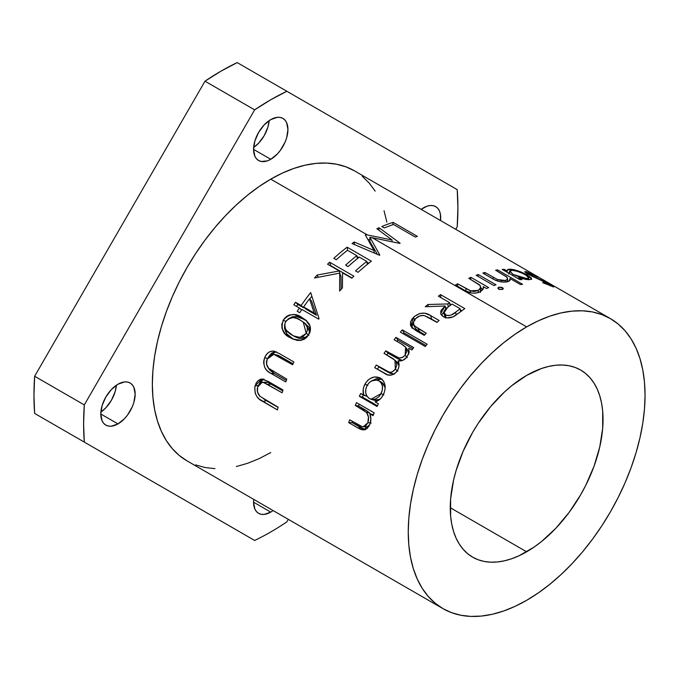 <?xml version="1.0" encoding="UTF-8"?>
<svg xmlns="http://www.w3.org/2000/svg" width="679" height="679" viewBox="0 0 679 679"><rect width="100%" height="100%" fill="white"/><g stroke="black" fill="none" stroke-linecap="round" stroke-linejoin="round"><path stroke-width="1.02" d="M270.751 179.146A167.441 96.673 120 0 0 161.364 326.692A167.441 96.673 120 0 0 187.031 460.871L179.231 455.439L172.305 448.658L166.33 440.595L161.364 431.335L157.452 420.963L154.625 409.581L152.919 397.291L152.351 384.221L152.919 370.488L154.625 356.229L157.452 341.588L161.364 326.692L166.33 311.695L172.305 296.74L179.231 281.972L187.031 267.526L195.637 253.539L204.973 240.162L214.937 227.507L225.445 215.71L236.385 204.871L247.648 195.102L259.149 186.504L270.751 179.146L282.354 173.103L293.854 168.434L305.117 165.184L316.058 163.393L326.565 163.062L336.529 164.208L345.866 166.813L354.48 170.853A167.441 96.673 120 0 0 270.751 179.146L367.339 234.909L270.751 179.146M365.786 234.611L392.055 239.967L376.879 228.755A167.441 96.673 -60 0 1 379.06 227.745L400.118 243.235A167.441 96.673 120 0 0 399.812 243.388L369.911 237.26L379.833 255.066A167.441 96.673 120 0 0 379.519 255.279L352.062 243.523A167.441 96.673 -60 0 1 354.234 241.987L374.002 250.483L365.294 234.9A167.441 96.673 -60 0 1 365.786 234.611A167.441 96.673 120 0 0 365.294 234.9L374.002 250.483L354.234 241.987A167.441 96.673 120 0 0 352.062 243.523L379.519 255.279A167.441 96.673 120 0 1 379.833 255.066L369.911 237.26L372.143 237.684L526.649 326.888L372.143 237.684L399.812 243.388A167.441 96.673 120 0 1 400.118 243.235L379.06 227.745A167.441 96.673 120 0 0 376.879 228.755L392.055 239.967L365.786 234.611L365.786 235.766L365.786 234.611M526.649 600.321A167.441 96.673 -60 0 1 442.929 608.613A167.441 96.673 -60 0 1 417.262 474.434A167.441 96.673 -60 0 1 526.649 326.888L515.047 334.246L503.546 342.844L492.283 352.613L481.343 363.452L470.836 375.249L460.871 387.904L451.535 401.281L442.929 415.268L435.129 429.714L428.203 444.482L422.228 459.437L417.262 474.434L413.35 489.33L410.523 503.971L408.817 518.23L408.249 531.963L408.817 545.033L410.523 557.323L413.35 568.705L417.262 579.077L422.228 588.337L428.203 596.4L435.129 603.173L442.929 608.613L451.535 612.653L460.871 615.259L470.836 616.405L481.343 616.074L492.283 614.274L503.546 611.032L515.047 606.364L526.649 600.321L538.252 592.962L549.752 584.356L561.015 574.587L571.956 563.757L582.463 551.951L592.428 539.304L601.764 525.919L610.37 511.941L618.17 497.495L625.096 482.718L631.071 467.763L636.036 452.766L639.949 437.879L642.775 423.229L644.481 408.97L645.05 395.246L644.481 382.175L642.775 369.885L639.949 358.504L636.036 348.132L631.071 338.863L625.096 330.809L618.17 324.027L610.37 318.595L601.764 314.555L592.428 311.95L582.463 310.804L571.956 311.135L561.015 312.926L549.752 316.176L538.252 320.844L526.649 326.888A167.441 96.673 -60 0 1 610.37 318.595A167.441 96.673 -60 0 1 636.036 452.766A167.441 96.673 -60 0 1 526.649 600.321M440.544 294.61L464.801 308.614A167.441 96.673 120 0 0 459.997 312.17L452.952 316.906L447.13 317.908L443.345 316.737L441.011 314.462L440.713 311.474L441.367 309.964L445.178 305.991L425.283 306.747A167.441 96.673 -60 0 1 427.897 304.498L447.834 303.946A167.441 96.673 -60 0 1 449.583 302.639L438.388 296.18A167.441 96.673 -60 0 1 440.544 294.61A167.441 96.673 120 0 0 438.388 296.18L449.583 302.639A167.441 96.673 120 0 0 447.834 303.946L427.897 304.498A167.441 96.673 120 0 0 425.283 306.747L445.178 305.991L440.663 313.537L443.345 316.737C446.706 318.459 450.338 318.307 454.259 316.261L459.997 312.17A167.441 96.673 120 0 1 464.801 308.614L440.544 294.61L440.883 297.623L440.544 294.61M413.621 324.918L414.02 325.631C412.739 323.297 413.299 320.938 415.692 318.561C418.145 316.1 421.022 315.098 424.333 315.574L437.021 322.398A167.441 96.673 120 0 1 439.109 320.463L430.639 315.574L431.717 319.189L429.204 317.891L431.717 319.189L430.639 315.574L439.109 320.463A167.441 96.673 120 0 0 437.021 322.398L427.753 317.059L423.781 315.472L419.664 315.964L415.692 318.561L413.469 322.101L414.02 325.631L426.234 333.219A167.441 96.673 120 0 0 424.239 335.375L412.34 328.084L410.498 325.334L410.515 321.922L412.017 319.028L414.402 316.465L419.792 313.469L424.647 313.172L430.639 315.574C425.079 311.805 419.376 312.374 413.528 317.288L410.82 326.141L415.607 330.393L424.239 335.375A167.441 96.673 120 0 1 426.234 333.219L418.009 328.475L413.621 324.927M402.291 329.875L427.167 344.236A167.441 96.673 120 0 0 425.224 346.485L400.355 332.124A167.441 96.673 -60 0 1 402.291 329.875A167.441 96.673 120 0 0 400.355 332.124L425.224 346.485A167.441 96.673 120 0 1 427.167 344.236L402.291 329.875L403.988 332.846L402.291 329.875M395.984 337.395L413.706 347.631A167.441 96.673 120 0 0 411.83 349.982L408.75 348.208L409.14 352.333L406.56 357.443L402.885 360.303L398.081 360.855L399.031 365.701L398.497 368.358L396.544 371.88L393.913 374.197L390.815 375.232L387.361 374.689L374.689 367.662A167.441 96.673 -60 0 1 376.31 365.047L389.339 372.194L391.978 372.092L395.365 369.206L396.757 365.37L396.146 361.763L393.107 358.699L384.025 353.343A167.441 96.673 -60 0 1 385.782 350.848L399.074 358.02L402.715 357.392L405.108 355.236L406.628 351.747L406.297 348.386L405.448 347.02L402.774 344.796L394.1 339.755A167.441 96.673 -60 0 1 395.984 337.395A167.441 96.673 120 0 0 394.1 339.755L401.561 344.058L405.652 347.275L405.108 355.236C401.552 358.665 398.115 358.936 394.796 356.051L385.782 350.848A167.441 96.673 120 0 0 384.025 353.343L394.966 360.184L395.365 369.206C392.275 372.788 389.126 373.255 385.918 370.598L376.31 365.047A167.441 96.673 120 0 0 374.689 367.662L384.289 373.204C388.77 376.531 393.09 375.767 397.249 370.912C399.337 367.331 399.617 363.978 398.081 360.855C401.527 361.389 404.489 360.082 406.976 356.916L409.14 352.333L408.75 348.208L411.83 349.982A167.441 96.673 120 0 1 413.706 347.631L395.984 337.395L397.877 340.128L395.984 337.395M379.519 377.626L383.482 380.987L384.704 383.856L385.112 388.6L384.255 392.538L381.674 397.368L379.748 399.464L375.105 401.849L378.39 403.742A167.441 96.673 120 0 0 377.083 406.5L359.361 396.273A167.441 96.673 -60 0 1 360.668 393.506L363.732 395.28L363.18 389.738L363.791 386.903L365.557 383.1L367.95 380.172L370.191 378.517L374.222 377.006L379.519 377.626M356.5 402.622L374.222 412.857A167.441 96.673 120 0 0 373.026 415.65L369.826 413.8L370.87 419.07L369.843 424.502L367.246 428.441L364.462 429.858L361.865 429.722L359.132 428.619L348.7 422.644A167.441 96.673 -60 0 1 349.685 419.834L360.065 425.767L363.036 426.785L365.565 426.106L367.857 422.754L368.459 417.101L366.694 412.764L364.071 410.557L355.304 405.414A167.441 96.673 -60 0 1 356.5 402.622A167.441 96.673 120 0 0 355.304 405.414L366.287 412.289C368.663 415.2 369.181 418.697 367.857 422.754L363.265 426.802L362.179 426.641L349.685 419.834A167.441 96.673 120 0 0 348.7 422.644L357.757 427.863L363.426 429.943L369.843 424.502C371.201 420.827 371.192 417.262 369.826 413.8L373.026 415.65A167.441 96.673 120 0 1 374.222 412.857L356.5 402.622M347.139 247.173L371.396 261.177A167.441 96.673 120 0 0 358.045 272.33L355.558 270.896A167.441 96.673 -60 0 1 366.762 261.415L359.301 257.103A167.441 96.673 120 0 0 348.098 266.592L345.611 265.149A167.441 96.673 -60 0 1 356.815 255.669L347.478 250.279A167.441 96.673 120 0 0 336.283 259.768L333.796 258.334A167.441 96.673 -60 0 1 347.139 247.173A167.441 96.673 120 0 0 333.796 258.334L336.283 259.768A167.441 96.673 120 0 1 347.478 250.279L356.815 255.669A167.441 96.673 120 0 0 345.611 265.149L348.098 266.592A167.441 96.673 120 0 1 359.301 257.103L366.762 261.415A167.441 96.673 120 0 0 355.558 270.896L358.045 272.33A167.441 96.673 120 0 1 371.396 261.177L347.139 247.173L347.631 250.364L347.139 247.173M329.638 262.204L353.886 276.209A167.441 96.673 120 0 0 351.824 278.195L342.589 272.865L342.42 287.913A167.441 96.673 120 0 0 339.602 291.036L339.721 273.119L314.513 277.991A167.441 96.673 -60 0 1 317.135 275.046L339.271 270.955L327.567 264.199A167.441 96.673 -60 0 1 329.638 262.204A167.441 96.673 120 0 0 327.567 264.199L339.271 270.955L317.135 275.046A167.441 96.673 120 0 0 314.513 277.991L339.721 273.119L339.602 291.036A167.441 96.673 120 0 1 342.42 287.913L342.589 272.865L351.824 278.195A167.441 96.673 120 0 1 353.886 276.209L329.638 262.204L330.817 265.718L329.638 262.204M310.685 292.573L319.037 318.629A167.441 96.673 120 0 0 318.689 319.147L301.892 309.454A167.441 96.673 120 0 0 299.702 312.722L297.215 311.288A167.441 96.673 -60 0 1 299.405 308.011L293.812 304.786A167.441 96.673 -60 0 1 295.543 302.265L301.145 305.491A167.441 96.673 -60 0 1 310.685 292.573A167.441 96.673 120 0 0 301.145 305.491L295.543 302.265A167.441 96.673 120 0 0 293.812 304.786L299.405 308.011A167.441 96.673 120 0 0 297.215 311.288L299.702 312.722A167.441 96.673 120 0 1 301.892 309.454L318.689 319.147A167.441 96.673 120 0 1 319.037 318.629L310.685 292.573M301.145 317.11L306.102 320.378L309.301 324.095L310.464 327.813L310.354 330.605L308.402 335.384L304.744 338.991L300.746 340.442L297.113 340.4L291.325 338.286L285.265 334L281.997 328.449L281.793 324.214L284.272 318.612L286.742 316.321L289.661 314.946L294.151 314.606L301.145 317.11M279.213 353.504L293.863 361.966A167.441 96.673 120 0 0 292.624 364.742L273.713 354.302L270.369 355.049L267.136 359.149L266.567 364.097L268.595 368.256L286.776 379.137A167.441 96.673 120 0 0 285.749 381.946L269.317 372.381L266.805 370.369L264.793 367.619L263.647 362.824L263.859 360.286L265.302 356.331L267.356 353.487L269.665 351.781L273.153 351.026L279.213 353.504L273.849 351.111C269.665 350.848 266.575 353.097 264.589 357.867C262.773 365.48 264.937 370.683 271.099 373.492L285.749 381.946A167.441 96.673 120 0 1 286.776 379.137L268.595 368.256C266.397 365.743 265.905 362.705 267.136 359.149L273.79 354.319L292.624 364.742A167.441 96.673 120 0 1 293.863 361.966L279.213 353.504M268.349 381.513L282.999 389.975A167.441 96.673 120 0 0 282.108 392.785L263.248 382.345L260.176 383.1L257.553 387.208L257.536 392.139L259.887 396.273L278.11 407.154A167.441 96.673 120 0 0 277.448 409.929L259.268 399.082L256.9 396.646L255.253 393.336L254.752 387.115L256.204 382.973L258.045 380.647L260.422 379.272L262.4 379.043L268.349 381.513L261.721 379.043L255.024 385.927C254.124 393.497 256.713 398.683 262.798 401.476L277.448 409.929A167.441 96.673 120 0 1 278.11 407.154L259.887 396.273C257.545 393.778 256.772 390.756 257.553 387.208L262.119 382.285L264.309 382.65L282.108 392.785A167.441 96.673 120 0 1 282.999 389.975L268.349 381.513M526.649 375.394A108.029 62.375 -60 0 1 580.664 370.047A108.029 62.375 -60 0 1 597.223 456.611A108.029 62.375 -60 0 1 526.649 551.806L450.262 507.705L526.649 551.806A108.029 62.375 -60 0 1 472.635 557.162A108.029 62.375 -60 0 1 456.076 470.589A108.029 62.375 -60 0 1 526.649 375.394L541.553 368.485L548.827 366.397L555.88 365.234L562.662 365.022L569.087 365.76L575.113 367.441L580.664 370.047L585.697 373.552L590.161 377.931L594.015 383.126L597.223 389.101L599.744 395.798L601.569 403.139L602.672 411.067L602.672 428.356L599.744 447.003L594.015 466.286L585.697 485.468L580.664 494.787L569.087 512.441L555.88 528.22L541.553 541.511L534.135 547.062L519.163 555.702L511.745 558.715L504.472 560.812L497.418 561.974L490.637 562.178L484.212 561.448L478.186 559.768L472.635 557.153L467.602 553.648L463.137 549.277L459.284 544.074L456.076 538.099L453.555 531.411L451.73 524.061L450.627 516.133L450.627 498.844L453.555 480.197L456.076 470.589L463.137 451.272L472.635 432.413L478.186 423.399L490.637 406.602L504.472 391.995L511.745 385.697L526.649 375.394M270.751 119.606A24.308 14.03 -60 0 1 282.905 118.401A24.308 14.03 -60 0 1 286.631 137.879A24.308 14.03 -60 0 1 270.751 159.293L253.564 149.372L254.871 141.02L258.597 132.43L264.173 124.911L270.751 119.606L277.329 117.314L280.3 117.433L282.905 118.401L285.044 120.175L286.631 122.687L287.938 129.528L286.631 137.879L285.044 142.225L280.3 150.441L277.329 153.989L270.751 159.293L267.399 160.855L261.203 161.466L258.597 160.499L256.458 158.725L254.871 156.212L253.564 149.372L270.751 159.293A24.308 14.03 -60 0 1 258.597 160.499A24.308 14.03 -60 0 1 254.871 141.02A24.308 14.03 -60 0 1 270.751 119.606M253.64 147.479A24.308 14.03 120 0 0 269.147 120.616L267.916 127.075L264.19 135.664L258.614 143.184L253.64 147.479M117.976 384.221A24.308 14.03 -60 0 1 130.13 383.015A24.308 14.03 -60 0 1 133.856 402.494A24.308 14.03 -60 0 1 117.976 423.908L100.789 413.986L102.096 405.635L105.822 397.045L111.398 389.525L117.976 384.221L124.554 381.929L127.525 382.048L130.13 383.015L132.269 384.789L133.856 387.302L135.163 394.143L133.856 402.494L132.269 406.84L127.525 415.056L124.554 418.603L117.976 423.908L111.398 426.2L108.428 426.081L105.822 425.113L103.683 423.34L102.096 420.827L100.789 413.986L117.976 423.908A24.308 14.03 -60 0 1 105.822 425.113A24.308 14.03 -60 0 1 102.096 405.635A24.308 14.03 -60 0 1 117.976 384.221M100.865 412.094A24.308 14.03 120 0 0 116.372 385.231L115.141 391.69L111.415 400.279L105.839 407.799L100.865 412.094M273.111 510.566A24.308 14.03 -60 0 1 270.751 512.119L253.564 502.197L253.725 499.379A24.308 14.03 -60 0 0 258.597 513.324L256.458 511.55L254.871 509.029L253.564 502.197L270.751 512.119L264.173 514.402L261.203 514.283L258.597 513.324A24.308 14.03 -60 0 0 270.751 512.119L273.111 510.566M253.64 500.304A24.308 14.03 120 0 0 254.396 499.761L253.64 500.304M423.526 207.808A24.308 14.03 -60 0 1 435.68 206.611A24.308 14.03 -60 0 1 440.552 220.548L440.382 214.055L439.406 210.897L437.819 208.377L435.68 206.611L433.075 205.644L430.104 205.525L426.879 206.255L421.167 209.361A24.308 14.03 -60 0 1 423.526 207.808M421.837 209.743A24.308 14.03 120 0 0 421.922 208.826L421.837 209.743M286.852 521.871A264.666 152.809 -60 0 1 270.751 531.963A264.666 152.809 120 0 0 286.852 521.871L288.303 519.342L286.852 521.871M254.65 540.459A264.666 152.809 120 0 0 270.751 531.963A264.666 152.809 -60 0 1 254.65 540.459L204.999 511.788A264.666 152.809 120 0 0 205.007 511.788L254.65 540.459M455.753 229.324L457.205 226.803L457.901 207.808L457.205 189.628L286.852 91.266L270.751 99.762L254.65 109.854L84.298 404.922L83.602 423.908L84.298 442.097A264.666 152.809 -60 0 1 84.298 404.922L34.646 376.259L33.95 395.246L34.646 413.435L204.999 511.788L34.646 413.435A264.666 152.809 120 0 1 34.646 376.259L84.298 404.922L254.65 109.854A264.666 152.809 -60 0 1 286.852 91.266L237.2 62.595L221.099 71.091L204.999 81.183L34.646 376.259L204.999 81.183L254.65 109.854L204.999 81.183A264.666 152.809 120 0 1 237.2 62.595L457.205 189.628A264.666 152.809 -60 0 1 457.205 226.803L455.753 229.324M362.272 176.285L369.198 183.067L375.173 191.13M384.051 210.762L386.877 222.143M270.751 452.579L259.149 458.622L247.648 463.29L236.385 466.532M214.937 468.663L204.973 467.517L195.637 464.911M393.149 222.373L417.398 236.377A167.441 96.673 120 0 0 415.276 237.056L393.514 224.486A167.441 96.673 120 0 0 384.322 227.957L381.836 226.523A167.441 96.673 -60 0 1 393.149 222.373A167.441 96.673 120 0 0 381.836 226.523L384.322 227.957A167.441 96.673 120 0 1 393.514 224.486L415.276 237.056A167.441 96.673 120 0 1 417.398 236.377L393.149 222.373L392.717 224.749L393.149 222.373M470.929 277.346L488.659 287.582A167.441 96.673 120 0 0 486.495 288.507L483.304 286.665L482.981 289.492L480.095 291.868L475.69 293.141L471.871 293.116L465.887 291.019L455.439 285.019A167.441 96.673 -60 0 1 457.612 283.805L471.218 291.113L474.468 291.469L478.296 290.417L480.477 288.55L480.231 285.579L468.773 278.28A167.441 96.673 -60 0 1 470.929 277.346A167.441 96.673 120 0 0 468.773 278.28L479.603 284.866L480.8 287.455L478.296 290.417L470.241 290.799L457.612 283.805A167.441 96.673 120 0 0 455.439 285.019L464.487 290.247C469.248 293.455 474.451 293.99 480.095 291.868L483.448 288.091L483.304 286.665L486.495 288.507A167.441 96.673 120 0 1 488.659 287.582L470.929 277.346L470.708 279.392L470.929 277.346M478.288 274.545L496.01 284.781A167.441 96.673 120 0 0 493.879 285.536L476.149 275.301A167.441 96.673 -60 0 1 478.288 274.545A167.441 96.673 120 0 0 476.149 275.301L493.879 285.536A167.441 96.673 120 0 1 496.01 284.781L478.288 274.545L477.999 276.37L478.288 274.545M502.757 289.305L499.447 289.475L497.826 288.1L499.09 287.192L501.62 287.327L503.097 288.176L502.757 289.305M497.656 269.919L522.533 284.28A167.441 96.673 120 0 0 520.496 284.569L509.997 278.509L509.895 280.512L508.155 281.59L503.606 282.141L499.235 281.539L494.253 279.604L482.837 273.094A167.441 96.673 -60 0 1 484.95 272.491L497.563 279.561L501.747 280.682L505.456 280.495L507.502 279.476L507.12 277.312L495.628 270.208A167.441 96.673 -60 0 1 497.656 269.919A167.441 96.673 120 0 0 495.628 270.208L506.475 276.701L507.722 279.018L505.456 280.495L497.563 279.561L484.95 272.491A167.441 96.673 120 0 0 482.837 273.094L491.893 278.314C496.663 281.386 501.789 282.557 507.264 281.836L510.167 279.96L509.997 278.509L520.496 284.569A167.441 96.673 120 0 1 522.533 284.28L497.656 269.919L497.308 271.176L497.656 269.919M526.658 274.74L531.241 277.864L531.521 279.349L526.658 279.561L518.688 277.677L521.964 279.57A167.441 96.673 120 0 0 519.978 279.689L502.256 269.461A167.441 96.673 -60 0 1 504.242 269.342L507.306 271.108L507.68 269.563L508.792 269.207L514.19 269.724L526.658 274.74M536.266 276.251L528.933 273.179L527.744 273.136L529.145 274.324L545.958 282.175L553.826 286.886L542.827 282.761L542.945 282.277L550.321 285.29L550.975 285.341L549.557 284.34L527.108 273.764L524.774 271.829L526.276 271.693L536.266 276.251M552.146 286.521C554.743 287.361 554.395 286.827 551.119 284.942L540 279.383L532.472 276.506L529.561 274.571L529.357 275.02L529.561 274.571L527.753 273.102L529.255 273.272L537.751 277.049L526.768 271.838L524.774 271.625L527.744 274.138L549.557 284.34C551.34 285.401 551.433 285.664 549.846 285.146L542.945 282.277L542.827 282.761L553.877 286.852M549.617 285.63L549.846 285.146L549.617 285.63M550.652 286.012L550.966 285.367L549.846 285.146M526.14 273.145L526.768 271.838L526.14 273.145M518.34 278.746L518.688 277.677L528.695 279.731L531.733 279.086L527.6 275.267L527.303 275.98L527.6 275.267C521.574 271.846 515.845 269.801 510.413 269.139L508.605 274.07L510.413 269.139L507.213 270.115L506.967 272.177L507.306 271.108L504.242 269.342L503.903 270.403L504.242 269.342A167.441 96.673 120 0 0 502.256 269.461L519.978 279.689A167.441 96.673 120 0 1 521.964 279.57L518.688 277.677L518.34 278.746M512.518 270.395C516.668 270.862 521.065 272.389 525.733 274.978L528.873 277.932L526.497 278.475L513.069 274.435L509.988 271.218L511.941 270.395L510.608 270.624L509.954 271.481L513.069 274.435L512.721 275.496L513.069 274.435L519.97 277.27L526.497 278.475L526.123 279.485L526.497 278.475L528.372 278.314L528.89 277.635L527.142 275.861L522.55 273.357L517.135 271.294L512.518 270.395M509.318 281.038L509.997 278.509L509.318 281.038M484.619 274.121L484.95 272.491L484.619 274.121M492.962 278.916L493.285 277.304L492.962 278.916M497.283 280.945L497.563 279.561L497.283 280.945M505.083 282.124L505.456 280.495L505.083 282.124M507.188 281.123L508.045 281.624L507.188 281.123M498.42 289.025L498.683 287.302L497.834 288.083L498.547 289.101L502.418 289.458L503.249 288.711L502.511 287.692L498.683 287.302L498.42 289.025M502.214 289.517L502.511 287.692L502.214 289.517M483.032 289.398L483.304 286.665L483.032 289.398M457.561 286.249L457.612 283.805L457.561 286.249M465.904 291.028L465.947 288.617L465.904 291.028M470.199 292.785L470.241 290.799L470.199 292.785M478.177 292.632L478.296 290.417L478.177 292.632M480.749 287.989L483.041 289.313L480.749 287.989M480.214 290.943L480.376 292.42M441.562 315.294L443.93 311.627M445.696 309.072L445.178 305.991L445.696 309.072M428.373 306.585L427.897 304.498L428.373 306.585M445.517 307.977L446.935 307.969L445.517 307.977M448.267 306.925L447.834 303.946L448.267 306.925M449.973 305.626L449.583 302.639L449.973 305.626M449.727 303.759L451.28 304.65L449.727 303.759M460.303 309.862L461.864 310.761L460.303 309.862M444.448 311.135L441.571 315.277M445.526 313.97L444.94 314.92M445.407 317.976L444.669 315.913M447.648 307.392L452.07 304.082L460.15 308.741A167.441 96.673 120 0 0 455.66 312.162C452.706 315.158 449.303 316.075 445.466 314.92L443.888 312.934L447.648 307.392L444.753 310.099L443.828 312.204L445.466 314.92L446.12 317.772L445.466 314.92L448.055 315.591L450.983 315.124L455.66 312.162L456.152 315.039L455.66 312.162A167.441 96.673 -60 0 1 460.15 308.741L460.549 311.754L460.15 308.741L452.07 304.082L447.648 307.392M443.888 312.943L445.042 317.5M414.02 325.631L415.506 328.84L419.503 331.675L418.009 328.475L419.503 331.675L424.816 334.739L417.373 330.367L415.056 328.059M411.797 327.541L413.426 322.304L411.966 325.165L411.89 328.05M414.852 320.666L413.528 317.288L414.852 320.666M431.717 319.189L437.123 322.304L431.717 319.189M403.19 333.762A162.043 93.558 -60 0 1 403.988 332.846L426.013 345.569L403.988 332.846A162.043 93.558 120 0 0 403.19 333.762M394.482 373.976L390.68 373.594L378.84 366.889A162.043 93.558 120 0 0 377.397 369.223A162.043 93.558 -60 0 1 378.84 366.889L388.447 372.44L385.918 370.598L388.447 372.44L394.066 374.104M397.792 371.209L395.365 369.206L397.792 371.209M396.791 361.983L399.04 365.633L397.317 362.459L394.983 360.209M386.758 354.922A162.043 93.558 -60 0 1 388.006 353.148L385.782 350.848L388.006 353.148L397.02 358.351L394.796 356.051L397.02 358.351L402.554 360.447L399.388 359.607L388.006 353.148A162.043 93.558 120 0 0 386.758 354.922M407.222 357.689L405.108 355.236L407.222 357.689M408.733 353.7L407.672 349.974L405.652 347.275M396.892 341.359A162.043 93.558 -60 0 1 397.877 340.128L412.807 348.751L397.877 340.128A162.043 93.558 120 0 0 396.892 341.359M395.645 361.101L396.112 361.44M407.417 349.66L408.707 352.588L408.665 354.302M366.414 394.906L366.77 396.197L360.668 393.506A167.441 96.673 120 0 0 359.361 396.273L377.083 406.5A167.441 96.673 120 0 1 378.39 403.742L375.105 401.849C378.585 400.975 381.284 398.658 383.219 394.881C386.504 387.59 385.579 381.997 380.452 378.093C374.401 375.453 369.223 377.49 364.92 384.204L367.806 385.426L364.92 384.204C363.01 387.896 362.611 391.588 363.732 395.28L366.77 396.197L366.575 395.534M382.201 379.205L376.947 378.534L371.421 380.978L381.785 379.035M359.361 396.273L362.442 397.105A162.043 93.558 -60 0 1 363.392 395.085A162.043 93.558 120 0 0 362.442 397.105L359.361 396.273M377.431 405.762L362.442 397.105L377.431 405.762M380.316 399.065L375.555 400.483L373.985 400.177M385.154 387.531L381.632 382.252L378.89 380.749C382.829 383.771 383.533 388.074 381.021 393.659L383.915 394.872L381.021 393.659L370.997 399.26L369.486 398.598C365.387 395.577 364.572 391.231 367.042 385.562C370.293 380.435 374.248 378.84 378.89 380.749L383.066 383.372L385.18 387.658M370.997 399.26L374.078 400.203L379.901 399.328M379.247 380.978L375.801 379.892L372.44 380.495L369.368 382.481L367.042 385.562L365.794 389.271L365.769 393.082L367.084 396.383L369.486 398.598L372.533 399.541L375.793 398.879L378.772 396.816L380.546 394.524L382.319 389.984L382.396 386.241L381.437 383.406L379.247 380.978M373.475 414.589L369.826 413.8L373.475 414.589M365.141 429.68L361.177 427.846L357.757 427.863L361.177 427.846L352.121 422.627L348.7 422.644L352.121 422.627A162.043 93.558 -60 0 1 352.528 421.472A162.043 93.558 120 0 0 352.121 422.627L365.277 429.714M363.282 426.802L366.719 426.896L369.079 426.14L366.397 426.879M371.175 423.034L367.857 422.754L371.175 423.034M370.344 413.884L369.503 412.815L366.287 412.289L369.503 412.815L364.92 409.649L361.712 409.114L364.92 409.649L358.512 405.949L355.304 405.414L358.512 405.949A162.043 93.558 -60 0 1 359.25 404.217A162.043 93.558 120 0 0 358.512 405.949L367.28 411.101L370.344 413.884M369.936 241.656L369.911 237.26L369.936 241.656L377.38 254.362L369.936 241.656M354.48 244.55L354.234 241.987L354.48 244.55M374.188 252.987L374.002 250.483L374.188 252.987M367.857 239.424L369.919 239.84L367.857 239.424M391.953 241.682L392.055 239.967L391.953 241.682M378.84 230.198L379.06 227.745L378.84 230.198M367.288 264.411L366.762 261.415L367.288 264.411M357.332 258.674L356.815 255.669L357.332 258.674M356.95 256.484L358.767 257.528L356.95 256.484M366.906 262.221L368.714 263.274L366.906 262.221M341.138 289.322L341.002 276.523L339.721 273.119L341.002 276.523L341.138 289.322M318.23 277.193L317.135 275.046L318.23 277.193M340.221 274.443L339.271 270.955L340.221 274.443M330.588 265.939A162.043 93.558 -60 0 1 330.817 265.718L352.053 277.974L330.817 265.718A162.043 93.558 120 0 0 330.588 265.939M301.544 309.972L299.405 308.011L301.544 309.972M296.536 306.356A162.043 93.558 -60 0 1 297.826 304.481L295.543 302.265L297.826 304.481L303.428 307.714L301.145 305.491L303.428 307.714A162.043 93.558 -60 0 1 303.836 307.129A162.043 93.558 120 0 0 303.428 307.714L297.826 304.481A162.043 93.558 120 0 0 296.536 306.356M309.76 298.972A162.043 93.558 -60 0 1 311.839 296.265A162.043 93.558 120 0 0 309.76 298.972M311.644 301.213L316.448 315.226L305.915 309.149L316.448 315.226L314.165 313.011L303.632 306.933L305.915 309.149L303.632 306.933L314.165 313.011L316.448 315.226L311.644 301.213L309.556 298.726A167.441 96.673 120 0 0 303.632 306.933A167.441 96.673 120 0 1 309.556 298.726L314.165 313.011L309.556 298.726L311.644 301.213M284.815 324.324L284.484 328.33L286.462 333.389L289.016 336.173L294.168 339.585L290.247 337.692L292.742 338.991L301.086 340.383L308.809 334.739L310.159 326.226L305.711 320.064L302.062 317.628C295.645 312.773 289.398 313.571 283.304 320.021C280.554 328.534 282.871 334.424 290.247 337.692L293.09 338.991L286.665 333.678L284.645 325.046M285.969 321.651L283.304 320.021L285.969 321.651M288.185 318.952L296.731 316.533L304.523 319.571L302.062 317.628L306.857 321.031L300.755 317.687L296.638 316.516L292.191 316.787L288.032 319.088M293.303 335.842L286.249 330.334C284.289 327.813 284.119 324.885 285.74 321.549C290.612 316.728 295.509 316.287 300.424 320.225L303.233 322.05L306.263 333.389L308.928 335.027L306.263 333.389L299.923 337.412L293.303 335.842L296.12 337.242L306.73 337.421L303.751 338.736L299.829 338.6L296.214 337.285M303.768 322.576L308.818 326.947L310.023 330.775L309.785 332.939M309.904 332.37L305.822 323.951L303.233 322.05M286.071 321.057L284.908 323.493L285.053 328.169L287.438 331.734L290.952 334.526L295.187 336.648L298.989 337.429L302.987 336.538L306.263 333.389L307.375 330.13L307.112 326.938L305.066 323.603L301.247 320.709L296.969 318.493L293.167 317.551L289.067 318.417L286.071 321.057M276.879 354.947L293.031 363.817L281.25 357.01L278.084 356.356L281.25 357.01L277.966 355.27L273.79 354.319M286.3 380.418L274.477 373.586L271.099 373.492L274.477 373.586L268.112 367.687L269.419 369.69L272.695 372.482L286.3 380.418M267.849 358.283L264.589 357.867L267.849 358.283M268.578 356.721L275.767 351.73M274.528 351.264L273.849 351.111L274.528 351.264M275.105 354.939L275.75 354.862M276.285 351.747L274.189 351.926L271.558 353.207L268.536 356.798M265.082 382.082L268.171 382.549L282.71 390.858L271.074 384.144L267.577 384.39L271.074 384.144L267.815 382.396L262.119 382.285M262.917 398.293L278.05 407.375L266.448 400.669L262.798 401.476L266.448 400.669L263.376 398.649M258.597 385.434L255.024 385.927L258.597 385.434M258.92 384.416L263.452 379.205M263.91 379.052L260.702 381.199L258.826 384.687M187.031 460.871L442.929 608.613M354.472 170.853L610.37 318.595M527.371 273.926L527.753 273.102M509.216 273.476L509.988 271.218M528.186 279.697L528.882 277.932M506.992 281.887L507.722 279.018M480.409 292.148L480.791 287.463"/></g></svg>
